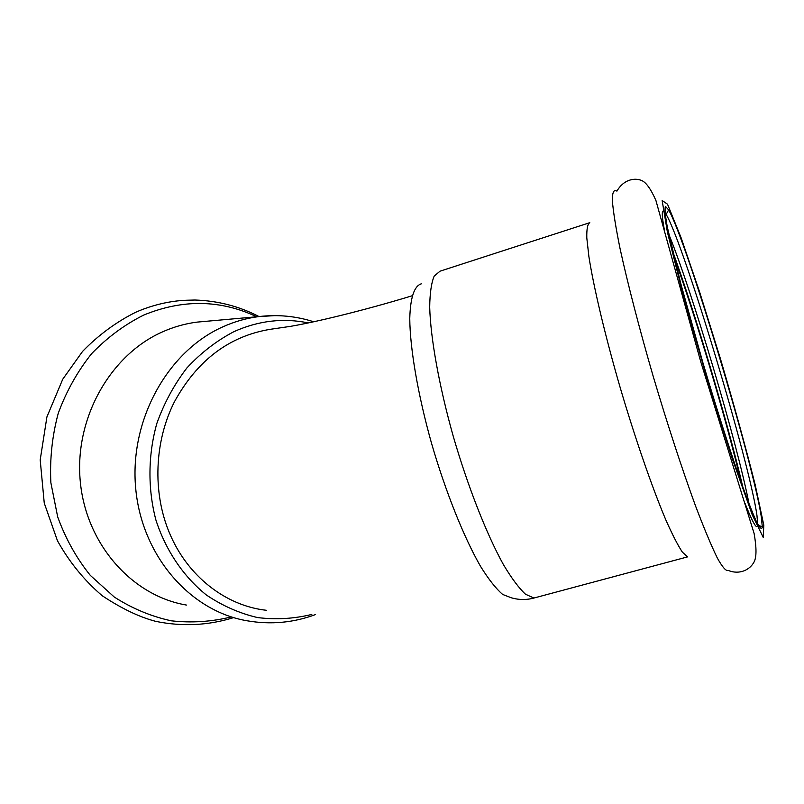 <?xml version="1.0" encoding="UTF-8"?>
<svg xmlns="http://www.w3.org/2000/svg" width="804" height="804" viewBox="0 0 804 804"><rect width="100%" height="100%" fill="white"/><g stroke="black" fill="none" stroke-linecap="round" stroke-linejoin="round"><path stroke-width="1.21" d="M412.1 295.792C362.785 310.826 314.394 322.324 290.455 326.364L270.234 329.318C229.12 336.162 197.181 360.333 174.408 401.839C154.479 441.205 152.328 492.159 169.373 532.74C187.332 576.187 225.743 605.834 266.345 610.286M311.821 614.427C293.962 618.789 275.872 619.834 257.541 617.562C239.431 613.321 222.346 605.784 206.286 594.93C183.392 576.488 165.785 550.499 155.875 519.927C147.685 488.641 148.006 455.084 156.81 423.517C164.137 403.035 174.177 384.503 186.92 367.92C200.94 352.835 216.577 340.755 233.833 331.7C258.456 320.655 283.289 317.731 308.314 322.927M186.397 605.05C132.268 595.975 86.038 544.398 80.269 481.395C74.249 418.432 110.208 355.006 162.307 331.962C173.604 326.906 185.201 323.63 197.101 322.113L205.673 321.349M749.057 503.977C737.469 443.667 691.963 290.777 668.787 234.215M757.72 524.228L756.946 515.354C749.529 462.019 683.892 244.094 666.144 214.417L664.998 212.608M663.24 211.03C661.612 210.919 662.064 217.582 664.576 231.009M745.127 503.626C750.725 517.736 754.474 525.344 756.363 526.469M741.037 482.179C726.525 419.929 695.792 316.635 673.973 256.777M421.326 283.842C414.231 285.933 410.372 297.48 409.759 318.495C410.01 348.474 417.879 394.563 431.487 443.155C445.577 491.736 463.888 537.384 480.531 566.348C488.661 579.413 496.038 588.779 502.681 594.457L511.193 597.744C518.771 599.975 526.339 600.075 533.906 598.045L537.725 597.02M589.784 222.678C587.603 223.884 586.608 228.949 586.799 237.894L588.89 256.566C593.654 287.169 605.04 335.288 619.964 386.855C635.16 438.481 652.215 487.767 665.812 519.866C672.285 534.449 677.782 545.182 682.315 552.057L687.541 556.891L533.906 598.045L525.484 594.216C518.881 588.086 511.495 578.166 503.334 564.458C486.561 534.127 467.898 486.701 453.265 436.361C439.115 386 430.572 338.333 429.698 307.289C429.859 293.179 431.366 282.757 434.23 276.023L440.079 271.159L588.96 222.939M761.428 517.595C753.388 462.833 686.556 240.798 668.637 209.914L665.461 206.397C664.566 208.337 665.179 215.181 667.29 226.909L680.616 283.008L702.887 362.654C715.56 405.337 728.535 446.079 739.449 477.656C746.263 496.771 751.82 511.223 756.152 521.012C759.639 527.896 761.7 529.936 762.313 527.153L761.428 517.595M315.6 614.527C293.56 622.748 270.807 624.849 247.33 620.819C190.518 611.452 141.715 556.127 135.675 488.149C129.364 420.221 167.463 351.77 222.276 327.097C234.165 321.68 246.346 318.173 258.838 316.585L275.018 315.61M231.341 616.909C211.653 621.763 191.643 623.07 171.322 620.819C151.202 616.457 132.188 608.527 114.268 597.03L90.289 575.362C76.39 558.066 65.516 538.559 57.677 516.851L50.873 482.752C49.687 459.195 52.149 436.039 58.25 413.286C66.34 391.307 77.465 371.438 91.606 353.68C107.173 337.549 124.53 324.685 143.675 315.088C182.719 299.068 220.407 299.631 256.727 316.766M742.946 487.515C727.64 422.01 695.571 314.284 672.657 251.28M616.919 191.131C613.904 189.151 612.367 192.186 612.316 200.246C613.201 211.331 615.764 227.371 620.005 248.356C627.542 282.978 639.13 327.811 653.029 375.749C667.27 423.808 682.294 469.757 695.601 506.108C704.043 528.308 711.269 545.594 717.299 557.976C722.484 567.282 726.163 571.453 728.344 570.468C739.951 575.101 750.112 569.584 754.102 561.906C756.614 557.112 756.614 547.614 754.092 533.414L700.696 361.569L655.933 200.528C650.878 189.03 646.114 182.367 641.662 180.528C634.577 177.473 623.572 179.523 616.919 191.131M763.8 525.163L755.177 484.772C745.65 447.084 734.052 405.025 720.374 358.584L699.832 292.676L681.159 237.934L667.541 204.226L662.154 200.528L667.38 232.014L683.37 295.822L706.947 378.272L732.072 458.059L752.273 514.872L763.237 537.424L763.8 525.163M197.101 322.113L258.838 316.585C277.702 314.354 296.003 316.083 313.741 321.781M233.612 617.613C208.216 625.512 182.287 626.768 155.835 621.381C139.584 617.181 121.716 608.638 102.208 595.734C84.219 580.377 69.295 562.036 57.446 540.73L44.25 503.073L40.2 459.908L46.913 416.924L62.752 379.207L82.541 351.438C98.309 335.198 116.007 322.143 135.645 312.274C147.805 306.947 160.318 303.339 173.182 301.45C179.131 300.686 181.815 300.244 195 300.023C217.794 300.756 239.14 306.264 259.029 316.555M758.041 524.831L762.313 527.153M666.144 214.417L668.637 209.914"/></g></svg>
